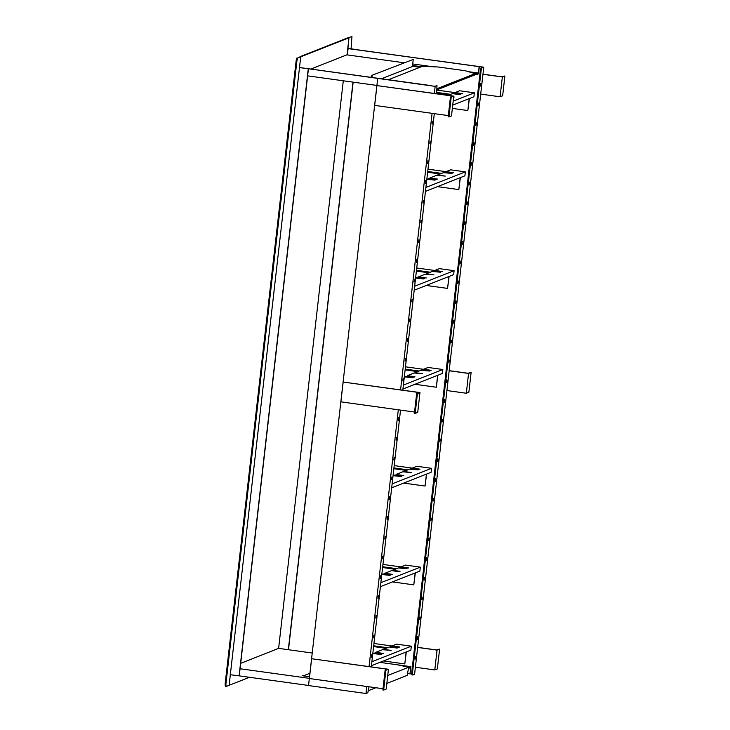 <?xml version="1.0" encoding="UTF-8"?>
<svg xmlns="http://www.w3.org/2000/svg" width="730" height="730" viewBox="0 0 730 730"><rect width="100%" height="100%" fill="white"/><g stroke="black" fill="none" stroke-linecap="round" stroke-linejoin="round"><path stroke-width="1.09" d="M431.238 85.638L299.893 67.552L431.22 85.812M475.084 73.949L478.424 73.055L468.441 71.677M432.926 66.758L412.724 63.966M403.836 62.734L347.252 54.905L348.146 48.508L479.318 66.658L347.973 48.581M421.402 66.704L412.55 65.481M311.016 69.003L347.042 54.777L348.976 37.787L348.201 37.677L299.948 56.721L300.724 56.831L299.51 67.498M478.424 73.055L479.145 66.731M476.051 73.986L475.96 74.779L478.506 73.776L479.318 66.658M297.74 58.008L300.724 56.831L297.74 58.008L296.946 60.59L225.88 684.32L226.136 686.483L229.12 685.306L300.724 56.831L348.976 37.787L347.936 48.39L356.861 49.622L347.763 48.454M376.899 85.437L307.622 75.856M371.205 77.325L371.406 75.537L413.244 59.431L412.432 66.549L381.507 78.758M412.459 66.275L419.896 67.306M474.993 74.743L475.96 74.779M372.181 75.637L371.981 77.435M413.244 59.431L371.406 75.537M351.075 48.819L351.96 36.609L348.201 37.677L351.96 36.609M312.23 653.021L278.623 648.368L343.292 80.784M352.991 82.134L288.323 649.709M288.487 649.736L353.156 82.152M296.946 60.59L296.17 60.48L225.105 684.211L225.36 686.383L226.136 686.483M296.964 57.898L296.17 60.48M225.88 684.32L225.105 684.211M230.16 674.702L239.257 675.87L308.434 68.739L299.337 67.571M299.263 67.47L308.434 68.739M308.261 68.803L239.084 675.943M407.787 673.562L409.968 673.863L410.689 667.539L408.526 668.388M409.968 673.863L410.954 666.682L397.576 664.829M408.618 667.603L410.954 666.682M308.534 685.461L239.257 675.87M230.324 674.73L229.12 685.306L249.45 677.285M240.07 668.753L309.347 678.343M303.817 675.661L309.931 673.252L303.817 675.661L302.129 675.706L309.529 676.728M278.623 648.368L240.69 663.342M437.16 88.622L475.12 73.639L465.211 70.728L438.046 66.968L422.341 66.339L388.442 79.716M437.024 89.808L474.984 74.825L475.12 73.639M482.959 74.204L501.747 76.805L504.895 75.975L502.642 95.785L500.096 96.789L480.696 94.097M482.95 74.296L502.349 76.978L500.096 96.789M502.349 76.978L504.895 75.975M449.187 370.657L467.976 373.258L471.124 372.428L468.861 392.229L466.324 393.242L446.915 390.55M449.169 370.749L468.578 373.431L466.324 393.242M468.578 373.431L471.124 372.428M417.66 647.346L436.449 649.946L439.597 649.116L437.343 668.926L434.797 669.93L415.388 667.238M417.651 647.437L437.051 650.12L434.797 669.93M437.051 650.12L439.597 649.116M448.95 116.937L448.174 116.827L450.437 97.026L451.213 97.126L448.95 116.937L451.496 115.933L453.75 96.123L376.935 85.593L452.801 96.086L450.437 97.026M448.32 115.586L374.682 105.394L376.935 85.593M451.213 97.126L453.75 96.123M415.178 413.39L414.403 413.28L416.657 393.479L417.432 393.579L415.178 413.39L417.724 412.377L419.978 392.576L343.155 382.046L419.029 392.539L416.657 393.479M414.54 412.039L340.901 401.847L343.155 382.046M417.432 393.579L419.978 392.576M383.651 690.078L382.876 689.969L385.13 670.167L385.905 670.268L383.651 690.078L386.197 689.074L388.451 669.264L311.637 658.734L387.502 669.227L385.13 670.167M383.022 688.728L309.374 678.535L311.637 658.734M385.905 670.268L388.451 669.264M379.874 662.375L397.522 664.811L408.663 667.247L407.23 675.36L386.845 683.408M375.868 687.733L368.477 690.653M408.663 667.247L387.74 675.496M483.762 67.187L414.585 674.328L412.742 675.04L412.487 672.877L481.125 70.491L481.919 67.908L483.762 67.187L426.293 59.322M435.354 481.335L435.673 478.57L435.354 481.335M433.109 501.099L433.419 498.334L433.109 501.099M430.855 520.864L431.174 518.09L430.855 520.864M428.601 540.629L428.921 537.855L428.601 540.629M426.347 560.385L426.667 557.62L426.347 560.385M424.103 580.149L424.413 577.384L424.103 580.149M421.849 599.914L422.159 597.149L421.849 599.914M419.595 619.679L419.914 616.914L419.595 619.679M417.341 639.443L417.66 636.679L417.341 639.443M415.096 659.208L415.406 656.434L415.096 659.208M437.608 461.57L437.927 458.805L437.608 461.57M439.862 441.805L440.181 439.04L439.862 441.805M442.115 422.04L442.426 419.276L442.115 422.04M444.369 402.285L444.679 399.511L444.369 402.285M446.614 382.52L446.933 379.746L446.614 382.52M448.868 362.755L449.187 359.99L448.868 362.755M451.122 342.99L451.432 340.226L451.122 342.99M453.376 323.226L453.686 320.461L453.376 323.226M455.62 303.461L455.94 300.696L455.62 303.461M457.874 283.696L458.194 280.931L457.874 283.696M460.128 263.941L460.438 261.167L460.128 263.941M462.382 244.176L462.692 241.402L462.382 244.176M464.627 224.411L464.946 221.646L464.627 224.411M466.881 204.646L467.2 201.882L466.881 204.646M469.135 184.882L469.454 182.117L469.135 184.882M471.388 165.117L471.699 162.352L471.388 165.117M473.642 145.352L473.952 142.587L473.642 145.352M475.887 125.596L476.206 122.822L475.887 125.596M478.141 105.832L478.46 103.058L478.141 105.832M480.395 86.067L480.705 83.302L480.395 86.067M482.758 67.58L481.143 67.799L480.349 70.381L481.125 70.491M412.487 672.877L411.711 672.768L411.966 674.94L412.696 674.648M480.349 70.381L411.711 672.768M415.443 658.369L415.598 657.064M417.697 638.604L417.843 637.299M419.951 618.839L420.097 617.534M422.205 599.074L422.351 597.77M424.459 579.31L424.604 578.014M426.703 559.545L426.858 558.249M428.957 539.78L429.103 538.485M431.211 520.025L431.357 518.72M433.465 500.26L433.611 498.955M435.71 480.495L435.865 479.19M437.963 460.73L438.109 459.425M440.217 440.966L440.363 439.67M442.471 421.201L442.617 419.905M444.716 401.436L444.871 400.14M446.97 381.68L447.116 380.376M449.224 361.916L449.37 360.611M451.478 342.151L451.624 340.846M453.731 322.386L453.877 321.081M455.976 302.621L456.131 301.326M458.23 282.857L458.376 281.561M460.484 263.092L460.63 261.796M462.738 243.336L462.884 242.031M464.983 223.572L465.138 222.267M467.236 203.807L467.383 202.502M469.49 184.042L469.636 182.737M471.744 164.277L471.89 162.982M473.989 144.513L474.144 143.217M476.243 124.748L476.389 123.452M478.497 104.992L478.643 103.687M480.751 85.228L480.897 83.923M411.857 674.045L410.123 673.799M426.128 59.303L482.804 67.142M369.006 686.784L367.829 692.77L365.986 693.5L308.525 685.552L377.702 78.393L435.153 86.359L434.341 93.531M432.087 113.332L400.56 389.984M398.306 409.785L369.042 666.673M366.779 686.474L365.986 693.5M435.153 86.359L436.996 85.638L436.577 93.75M434.313 113.643L402.805 390.203M400.533 410.096L371.278 666.892M414.385 279.353L414.065 282.118L414.385 279.353M416.638 259.588L416.319 262.353L416.638 259.588M418.883 239.823L418.573 242.588L418.883 239.823M421.137 220.058L420.827 222.823L421.137 220.058M423.391 200.294L423.071 203.059L423.391 200.294M425.645 180.529L425.325 183.294L425.645 180.529M427.899 160.764L427.579 163.538L427.899 160.764M430.143 141.009L429.833 143.774L430.143 141.009M432.397 121.244L432.087 124.009L432.397 121.244M412.131 299.108L411.82 301.882L412.131 299.108M409.877 318.873L409.566 321.638L409.877 318.873M407.632 338.638L407.313 341.403L407.632 338.638M405.378 358.403L405.059 361.168L405.378 358.403M403.124 378.167L402.814 380.932L403.124 378.167M398.626 417.697L398.306 420.462L398.626 417.697M396.372 437.452L396.052 440.226L396.372 437.452M394.118 457.217L393.798 459.982L394.118 457.217M391.864 476.982L391.554 479.747L391.864 476.982M389.61 496.747L389.3 499.512L389.61 496.747M387.365 516.511L387.046 519.276L387.365 516.511M385.112 536.276L384.792 539.041L385.112 536.276M382.858 556.041L382.547 558.806L382.858 556.041M380.604 575.797L380.293 578.571L380.604 575.797M378.359 595.561L378.04 598.335L378.359 595.561M376.105 615.326L375.786 618.091L376.105 615.326M373.851 635.091L373.541 637.856L373.851 635.091M371.597 654.856L371.287 657.62L371.597 654.856M371.643 656.781L371.789 655.485M373.888 637.016L374.043 635.72M376.142 617.252L376.288 615.956M378.395 597.487L378.541 596.191M380.649 577.722L380.795 576.426M382.894 557.966L383.049 556.661M385.148 538.202L385.294 536.897M387.402 518.437L387.548 517.141M389.656 498.672L389.802 497.376M391.91 478.907L392.056 477.612M394.154 459.143L394.31 457.847M396.408 439.378L396.554 438.082M398.662 419.622L398.808 418.317M403.161 380.093L403.316 378.797M405.415 360.328L405.561 359.032M407.668 340.563L407.815 339.267M409.922 320.798L410.068 319.503M412.167 301.034L412.322 299.738M414.421 281.278L414.567 279.973M416.675 261.513L416.821 260.209M418.929 241.749L419.075 240.453M421.183 221.984L421.329 220.688M423.427 202.219L423.582 200.923M425.681 182.454L425.827 181.159M427.935 162.69L428.081 161.394M430.189 142.934L430.335 141.629M432.434 123.169L432.589 121.864M436.266 85.921L434.551 86.277M453.622 97.272L454.243 97.026L453.659 96.926M448.047 95.338L452.399 93.622L460.201 94.681L460.885 94.307L453.321 93.258L462.793 93.659L455.073 92.564L459.617 90.776L474.363 92.81L453.175 101.169M474.363 92.81L473.907 96.761L452.728 105.129M455.018 93.048L455.073 92.564M453.266 93.741L453.321 93.258M426.84 179.206L434.961 180.137L435.646 179.762L428.081 178.713L428.911 178.385L436.723 179.443L437.407 179.069L429.833 178.029L436.595 175.355L445.236 176.085L437.516 174.99L443.393 172.672L452.034 173.402L444.315 172.307L453.786 172.709L446.066 171.623L450.602 169.825L465.357 171.869L425.9 187.437M465.357 171.869L464.901 175.821L425.453 191.388M428.026 179.197L428.081 178.713M446.012 172.097L446.066 171.623M444.26 172.791L444.315 172.307M437.452 175.474L437.516 174.99M429.778 178.512L429.833 178.029M415.58 278.021L423.71 278.951L424.385 278.577L416.821 277.537L417.651 277.208L426.302 277.929L418.573 276.843L425.334 274.179L433.976 274.9L426.256 273.814L432.133 271.496L440.774 272.217L433.054 271.131L442.526 271.524L434.806 270.438L439.351 268.64L454.096 270.684L414.64 286.251M454.096 270.684L453.64 274.635L414.193 290.212M416.766 278.021L416.821 277.537M434.751 270.921L434.806 270.438M432.999 271.615L433.054 271.131M426.201 274.298L426.256 273.814M418.518 277.327L418.573 276.843M404.32 376.844L412.45 377.775L413.134 377.401L405.561 376.351L414.202 377.082L414.886 376.707L407.322 375.658L414.074 372.993L422.716 373.724L414.996 372.629L420.872 370.311L429.514 371.041L421.794 369.946L430.435 370.676L431.12 370.302L423.546 369.252L428.09 367.464L442.836 369.499L403.389 385.075M442.836 369.499L442.38 373.459L402.933 389.026M405.506 376.835L405.561 376.351M423.491 369.736L423.546 369.252M421.739 370.429L421.794 369.946M414.941 373.112L414.996 372.629M407.267 376.142L407.322 375.658M393.068 475.659L401.19 476.59L401.874 476.215L394.3 475.166L403.781 475.568L396.062 474.473L402.814 471.808L411.455 472.538L403.736 471.443L409.612 469.125L418.253 469.855L410.534 468.76L411.364 468.432L420.015 469.162L412.286 468.067L416.83 466.278L431.576 468.322L392.129 483.89M431.576 468.322L431.129 472.273L391.672 487.841M394.246 475.65L394.3 475.166M412.231 468.55L412.286 468.067M410.479 469.244L410.534 468.76M403.681 471.927L403.736 471.443M396.007 474.956L396.062 474.473M381.808 574.473L389.929 575.404L390.614 575.03L383.049 573.99L392.521 574.382L384.801 573.296L391.554 570.632L399.365 571.681L400.04 571.307L392.475 570.267L398.352 567.94L407.002 568.67L399.274 567.584L408.754 567.976L401.035 566.891L405.57 565.093L420.316 567.137L380.868 582.704M420.316 567.137L419.869 571.088L380.421 586.655M382.995 574.473L383.049 573.99M400.98 567.374L401.035 566.891M399.219 568.068L399.274 567.584M392.421 570.75L392.475 570.267M384.746 573.78L384.801 573.296M372.802 653.533L380.923 654.463L381.607 654.089L374.043 653.04L383.515 653.432L375.795 652.346L382.547 649.682L391.189 650.412L383.469 649.317L389.346 646.999L397.156 648.058L397.832 647.683L390.267 646.634L398.909 647.364L399.593 646.99L392.019 645.94L396.563 644.152L411.309 646.187L371.862 661.763M411.309 646.187L410.862 650.147L371.415 665.714M373.979 653.523L374.043 653.04M391.964 646.424L392.019 645.94M390.212 647.118L390.267 646.634M383.414 649.8L383.469 649.317M375.74 652.83L375.795 652.346M406.154 652L404.794 663.917L383.451 660.96M406.327 651.936L404.794 663.917M392.019 645.995L373.942 643.495M373.678 645.794L387.539 647.711M409.712 650.594L408.572 651.051M386.033 648.304L373.587 646.588M415.16 572.95L413.8 584.858L392.457 581.91M415.334 572.877L413.8 584.858M401.026 566.936L382.949 564.436M382.684 566.736L396.545 568.661M418.719 571.544L417.578 571.991M395.04 569.254L382.593 567.529M426.42 474.135L425.061 486.043L403.717 483.087M426.594 474.062L425.061 486.043M412.286 468.122L394.209 465.621M393.945 467.921L407.805 469.837M429.979 472.73L428.838 473.177M406.3 470.43L393.853 468.715M437.671 375.311L436.321 387.228L414.978 384.272M437.854 375.247L436.321 387.228M423.546 369.307L405.469 366.807M405.205 369.106L419.066 371.023M441.23 373.906L440.09 374.362M417.56 371.616L405.113 369.891M448.932 276.497L447.572 288.405L426.238 285.457M449.105 276.424L447.572 288.405M434.797 270.483L416.73 267.983M416.465 270.292L430.326 272.208M452.49 275.091L451.35 275.538M428.82 272.801L416.374 271.076M460.192 177.682L458.832 189.59L437.498 186.634M460.365 177.609L458.832 189.59M446.057 171.669L427.981 169.168M427.725 171.468L441.586 173.384M463.751 176.277L462.61 176.724M440.08 173.986L427.634 172.262M469.198 98.623L467.839 110.54L452.354 108.396M469.372 98.559L467.839 110.54M455.064 92.619L436.987 90.118M436.732 92.418L450.592 94.334M472.757 97.218L471.617 97.674M449.087 94.927L436.64 93.203"/></g></svg>
